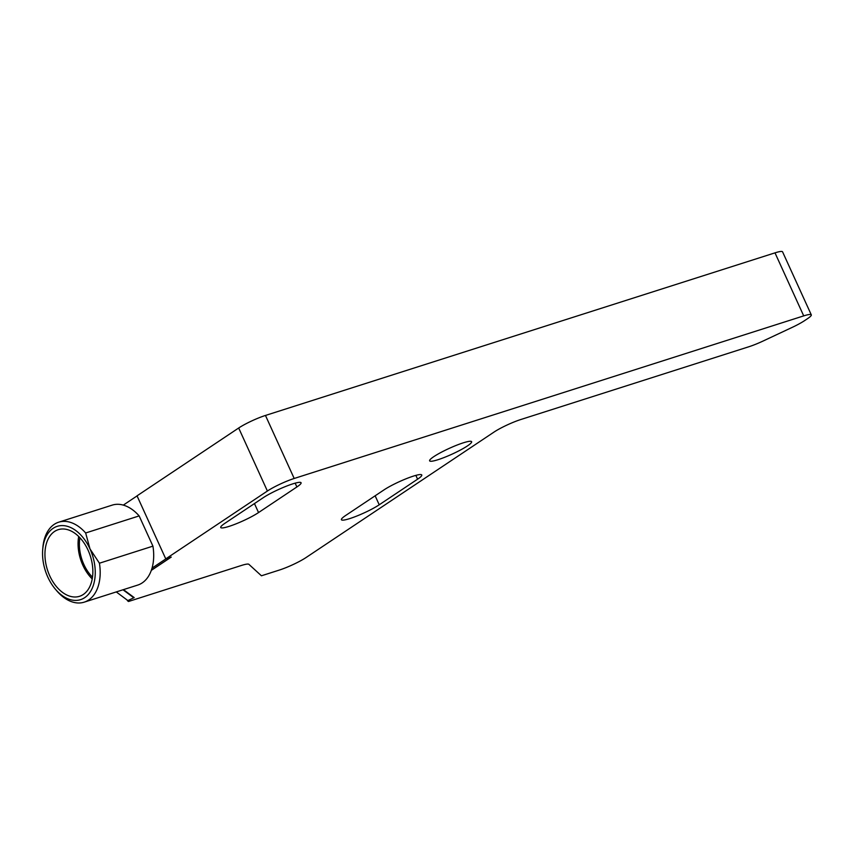 <?xml version="1.0" encoding="UTF-8"?>
<svg xmlns="http://www.w3.org/2000/svg" width="854" height="854" viewBox="0 0 854 854"><rect width="100%" height="100%" fill="white"/><g stroke="black" fill="none" stroke-linecap="round" stroke-linejoin="round"><path stroke-width="1.28" d="M123.008 589.783L133.811 597.789L127.492 600.746L128.495 601.494L241.383 565.476A20.987 2.925 155.5 0 1 248.866 564.313L261.431 575.788L279.269 570.088A20.987 2.925 -24.5 0 0 306.063 557.534L493.996 432.092A20.987 2.925 155.5 0 1 520.791 419.527L748.841 346.756A20.987 2.925 -24.5 0 0 763.017 341.066L791.978 327.488A20.987 2.925 -24.5 0 0 804.585 320.634L807.489 318.691A20.987 2.925 -24.5 0 0 811.3 314.87A20.987 2.925 -24.5 0 0 803.71 315.884L294.192 478.475L265.466 415.45A20.987 2.925 155.5 0 0 238.682 428.003L137.035 495.843L165.761 558.879L267.398 491.029A20.987 2.925 -24.5 0 1 294.192 478.475M165.761 558.879L170.853 557.246L151.339 570.269M417.585 479.19L379.229 504.789A23.079 3.213 -24.5 0 1 356.374 516.211A23.079 3.213 -24.5 0 1 341.419 519.723A23.079 3.213 -24.5 0 1 345.603 515.517L383.958 489.918A23.079 3.213 -24.5 0 1 406.814 478.486A23.079 3.213 -24.5 0 1 421.769 474.984A23.079 3.213 -24.5 0 1 417.585 479.19L415.855 475.379M433.821 456.634A23.079 3.213 -24.5 0 1 456.666 445.212A23.079 3.213 -24.5 0 1 471.632 441.699A23.079 3.213 -24.5 0 1 451.969 454.189A23.079 3.213 -24.5 0 1 429.626 460.84A23.079 3.213 -24.5 0 1 433.821 456.634M296.893 486.961L258.548 512.56A23.079 3.213 -24.5 0 1 235.693 523.993A23.079 3.213 -24.5 0 1 220.727 527.505A23.079 3.213 -24.5 0 1 224.912 523.299L263.267 497.69A23.079 3.213 -24.5 0 1 286.122 486.268A23.079 3.213 -24.5 0 1 301.088 482.756A23.079 3.213 -24.5 0 1 296.893 486.961L295.164 483.161M811.3 314.87L782.574 251.845A20.987 2.925 155.5 0 0 774.994 252.859L265.466 415.45M127.492 600.746L127.171 600.052M78.696 536.504A34.971 22.535 -107.7 0 0 82.838 565.231A34.971 22.535 -107.7 0 0 92.221 578.916M49.724 575.799A34.971 22.535 72.3 0 1 58.264 529.672A34.971 22.535 72.3 0 1 90.375 556.146A34.971 22.535 72.3 0 1 79.529 596.305A34.971 22.535 72.3 0 1 49.724 575.799M79.913 537.742A33.05 21.297 -107.7 0 0 83.895 564.526A33.05 21.297 -107.7 0 0 92.499 577.197M116.272 591.929L127.876 600.575L134.195 597.608L123.446 589.644M151.297 570.387L171.248 557.075L166.156 558.697L152.033 568.134A41.963 27.04 72.3 0 1 137.707 585.086L84.204 602.155A41.963 27.04 -107.7 0 0 99.427 563.213L89.99 548.909L85.656 532.981L139.149 515.912L152.93 546.144A41.963 27.04 72.3 0 1 152.033 568.134M137.067 495.918L123.307 505.109A41.963 27.04 72.3 0 1 139.149 515.912M85.656 532.981A41.963 27.04 -107.7 0 0 58.691 522.2L112.184 505.13A41.963 27.04 72.3 0 1 123.307 505.109M55.286 589.068A38.473 24.787 72.3 0 1 47.803 577.069A38.473 24.787 72.3 0 1 42.7 549.624A38.473 24.787 72.3 0 1 61.947 525.584A38.473 24.787 72.3 0 1 89.99 548.909A38.473 24.787 72.3 0 1 88.442 594.32A38.473 24.787 72.3 0 1 55.286 589.068L57.239 591.374A41.963 27.04 -107.7 0 0 84.204 602.155M152.93 546.144L99.427 563.213M58.691 522.2A41.963 27.04 -107.7 0 0 42.871 547.585L42.7 549.624M238.682 428.003L267.398 491.029M774.994 252.859L803.71 315.884M258.548 512.56L254.449 503.582M379.229 504.789L375.141 495.8"/></g></svg>
